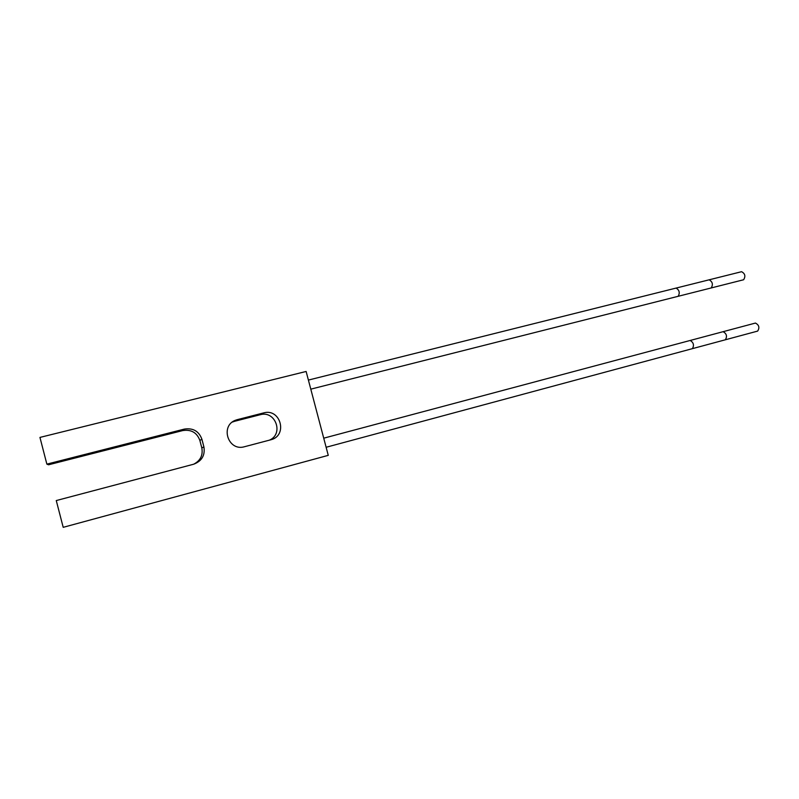 <?xml version="1.0" encoding="UTF-8"?>
<svg xmlns="http://www.w3.org/2000/svg" width="799" height="799" viewBox="0 0 799 799"><rect width="100%" height="100%" fill="white"/><g stroke="black" fill="none" stroke-linecap="round" stroke-linejoin="round"><path stroke-width="1.2" d="M306.127 371.465L328.259 455.35L63.201 527.33L56.27 500.554L193.738 464.199C201.857 461.043 205.243 455.27 203.895 446.881L201.897 439.21C198.891 431.14 193.028 427.775 184.299 429.103L46.861 464.129L39.95 437.413L306.127 371.465M237.473 419.605L263.58 412.923C280.499 407.909 288.109 435.485 270.961 439.75L244.584 446.701C227.965 451.834 219.595 425.158 236.194 419.994L237.473 419.605L234.636 421.283L260.154 414.741C275.365 410.137 284.084 433.927 269.463 440.139M46.861 464.129L48.529 464.798L182.681 430.581C191.201 429.273 196.934 432.559 199.86 440.439L201.817 447.929C203.136 455.27 200.409 460.703 193.628 464.229M66.417 459.785L63.9 460.354L66.417 459.785M232.389 422.062L234.636 421.283M743.43 279.8L743.629 279.75C745.767 276.244 745.077 273.558 741.562 271.7L741.452 271.74M757.612 331.106L757.642 331.096C759.809 327.65 759.07 324.973 755.425 323.066L723.105 331.685C726.641 333.642 727.38 336.349 725.342 339.795L725.312 339.795M184.299 429.103L182.681 430.581M201.897 439.21L199.86 440.439M203.895 446.881L201.817 447.929M260.154 414.741L263.58 412.923M711.04 287.99L711.23 287.94C713.237 284.434 712.538 281.727 709.142 279.81L709.033 279.85M678.011 296.339L678.191 296.289C680.069 292.784 679.37 290.047 676.084 288.079L675.974 288.119M757.642 331.096L692.403 348.654C694.321 345.218 693.572 342.491 690.166 340.474L723.105 331.685M236.194 419.994L233.388 421.662M743.529 279.78L310.801 389.153M741.562 271.7L308.404 380.074M690.156 340.474L323.725 438.182M692.403 348.654L326.122 447.27"/></g></svg>
